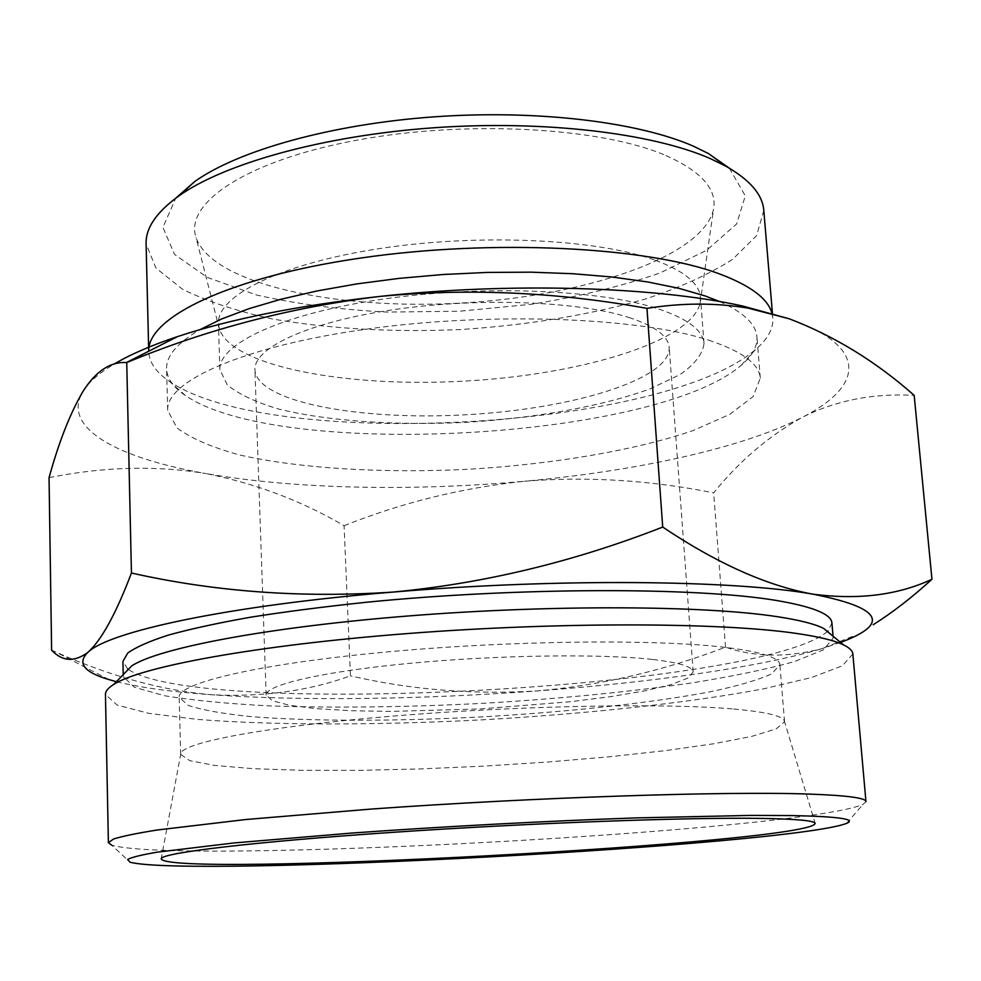 <?xml version="1.0" encoding="UTF-8"?>
<svg xmlns="http://www.w3.org/2000/svg" width="981" height="981" viewBox="0 0 981 981"><rect width="100%" height="100%" fill="white"/><g stroke="black" fill="none" stroke-linecap="round" stroke-linejoin="round"><path stroke-width="0.74" stroke-dasharray="4.91 3.68" d="M344.086 525.718C401.805 502.652 461.916 487.839 524.418 481.254C413.136 491.395 295.06 489.249 206.108 473.59C255.931 483.584 301.927 500.96 344.086 525.718L350.438 675.835C309.273 690.832 263.349 697.16 212.644 694.818C163.091 690.734 110.988 676.559 56.346 652.279L51.613 650.207M524.418 481.254C587.19 476.263 650.268 480.126 713.653 492.867C739.343 461.058 768.834 435.907 802.139 417.403C741.746 448.391 635.504 471.162 524.418 481.254M789.264 318.8C870.392 347.176 862.667 386.87 802.139 417.403C835.751 400.456 873.09 393.099 914.169 395.355M49.05 477.673C103.851 466.649 156.2 465.288 206.108 473.59C117.646 458.176 60.209 427.826 83.275 390.941C88.854 382.038 99.191 373.062 114.25 364.012M840.594 642.457L822.004 648.649C787.007 657.76 754.855 657.27 725.535 647.153C663.757 670.796 600.863 685.4 536.877 690.955C472.695 694.793 410.549 689.753 350.438 675.835M852.44 636.424L822.004 648.649C759.171 667.338 650.231 682.568 536.877 690.955C423.289 699.367 303.178 701.182 212.644 694.818C172.398 691.997 140.308 687.62 116.396 681.672M733.69 709.018C765.131 711.85 781.98 715.725 784.248 720.655L784.542 721.673L776.216 728.883L751.728 736.388L713.825 743.745L665.363 750.649L609.164 756.805L547.913 762.016L484.136 766.112L420.285 768.932L358.825 770.367L302.295 770.306L253.368 768.687L214.888 765.462L189.738 760.655L180.676 754.377L180.86 753.334C183.594 742.372 265.826 726.627 392.756 716.105C519.464 705.547 665.265 702.911 733.69 709.018M728.957 647.828C762.507 652.23 779.478 657.871 779.883 664.75L771.753 673.824C758.105 680.029 737.491 686.038 709.913 691.85C650.195 703.132 566.969 712.047 481.463 716.903C395.944 721.317 312.24 721.44 251.651 716.67C223.607 713.861 202.466 710.121 188.229 705.425L179.167 697.283C177.451 683.414 256.544 664.174 383.829 652.23C510.868 640.237 659.624 638.839 728.957 647.828M652.929 659.502C679.355 662.604 692.77 666.761 693.175 671.96L687.632 678.227L670.943 684.652L644.676 690.882L610.623 696.645L570.709 701.685L481.033 708.895L391.112 711.409L350.879 710.71L316.409 708.662L289.616 705.302L272.338 700.728L266.145 695.088C265.078 685.13 321.547 671.703 409.592 663.352C497.453 654.977 601.194 653.567 652.929 659.502M628.907 317.476C654.903 326.035 668.331 336.042 669.214 347.507C670.477 379.598 570.734 409.335 465.104 414.804C359.512 420.775 257.132 401.989 254.925 369.947C253.503 347.936 307.74 322.246 392.682 309.8C477.453 297.28 578.042 301.032 628.907 317.476M658.815 309.052C687.988 318.997 703.058 330.499 704.027 343.546C702.617 354.227 694.511 364.638 679.71 374.754L650.158 388.807C602.825 406.232 535.344 418.164 465.509 422.357C395.637 425.729 327.274 421.156 278.322 408.954C255.71 402.222 238.702 394.215 227.298 384.932L219.879 369.763C218.187 344.172 281.486 313.895 381.83 299.291C481.978 284.6 600.446 289.469 658.815 309.052M655.247 260.247C684.346 271.05 699.428 283.46 700.471 297.488L700.127 303.19C690.967 342.026 579.231 375.085 463.29 381.168C347.36 387.642 232.718 366.845 219.413 329.224L218.444 323.595C216.703 296.078 279.634 263.852 379.463 248.598C479.084 233.257 597.012 238.972 655.247 260.247M665.976 155.587C701.538 171.479 717.381 189.443 713.494 209.444C702.58 257.439 582.739 296.703 459.059 303.166C335.404 310.094 212.031 284 195.992 237.463C184.281 203.239 245.79 160.872 355.931 140.357C465.767 119.67 601.279 127.358 665.976 155.587M729.349 168.18L745.29 195.869L736.633 223.987L706.651 250.302L659.6 273.147C621.341 286.305 578.753 296.667 531.825 304.233L459.5 311.235L386.833 312.081C339.365 309.628 295.906 303.926 256.458 294.974L207.199 277.353L174.557 254.422L162.907 227.408L175.771 198.162M763.794 210.449L756.658 235.501L732.66 259.303C709.373 274.19 680.348 287.408 645.572 298.96C589.409 314.987 527.717 325.177 460.494 329.53C393.185 332.461 330.744 329.003 273.184 319.119C237.365 311.394 207.077 301.388 182.331 289.113L155.905 268.034L146.095 243.901M771.973 313.319L772.82 317.979C773.469 328.782 767.645 339.365 755.358 349.702C661.795 429.96 271.197 451.125 169.529 381.425C156.187 372.473 149.259 362.59 148.732 351.774L148.72 351.223M719.613 301.547C743.549 312.314 755.983 324.11 756.915 336.9C757.491 346.6 752.206 356.103 741.047 365.435C654.388 439.905 279.646 460.199 185.446 395.527C173.355 387.458 167.064 378.568 166.586 368.868C166.132 356.054 177.218 342.994 199.866 329.702M708.662 340.186C742.077 351.272 759.294 363.939 760.312 378.2L753.052 396.631L729.778 414.362L693.138 430.549C634.707 450.573 552.646 464.246 468.06 469.298C383.412 473.418 300.358 468.673 240.112 455.086C212.203 447.557 191.136 438.47 176.887 427.826L167.677 410.303C165.617 381.351 243.043 346.146 368.047 328.942C492.805 311.627 639.465 317.488 708.662 340.186M831.913 623.021L828.038 630.967M827.424 631.556C760.41 688.343 201.068 718.632 128.315 669.41M127.64 668.907L122.932 661.415M832.611 635.847L833.225 638.042L823.427 649.851L794.279 661.648C766.602 669.287 732.611 676.35 692.304 682.85C627.533 692.145 557.012 699.012 480.739 703.451C404.43 707.276 333.577 708.061 268.181 705.83C227.408 703.72 192.865 700.36 164.526 695.75L134.262 687.178L123.25 676.498L123.618 674.241M852.857 654.008L842.397 665.78L811.434 677.564L763.941 688.748C688.969 702.948 586.454 713.91 481.622 719.87C376.778 725.266 273.674 725.437 197.61 719.416L149.173 713.432L117.131 705.057L105.458 694.487M865.953 801.636L862.912 804.481C799.65 831.226 177.487 864.923 111.711 845.168L129.97 862.189M725.535 647.153L713.653 492.867M847.719 639.612L852.464 636.461M109.014 679.625L56.346 652.279M180.86 753.334L161.252 858.583M784.248 720.655L815.101 823.169M784.542 721.673L779.883 664.75M180.676 754.377L179.167 697.283M693.175 671.96L669.214 347.507M266.145 695.088L254.925 369.947M704.027 343.546L700.471 297.488M219.879 369.763L218.444 323.595M700.127 303.19L713.494 209.444M219.413 329.224L195.992 237.463M772.82 317.979L772.439 313.454M741.047 365.435L755.358 349.702M185.446 395.527L169.529 381.425M760.312 378.2L756.915 336.9M167.677 410.303L166.586 368.868M833.225 638.042L833.065 636.215M123.25 676.498L123.214 674.658M846.603 823.378L862.912 804.481"/><path stroke-width="1.47" d="M116.396 681.672L109.014 679.625C83.839 672.181 76.837 663.046 88.032 652.23C109.063 631.506 228.659 605.522 393.222 592.058C484.209 583.401 574.032 561.745 662.715 527.067C717.037 563.462 767.068 585.829 812.808 594.143C858.13 600.114 897.848 595.16 931.95 579.28L914.169 395.355C875.947 361.523 834.316 336.005 789.264 318.8L747.865 308.071C715.541 302.7 681.905 302.798 646.957 308.365C556.607 291.982 467.434 288.022 379.439 296.47C510.696 282.038 655.308 286.648 742.543 305.998L789.264 318.8M114.25 364.012C130.215 354.497 151.307 345.361 177.536 336.593C231.16 318.874 298.469 305.508 379.439 296.47C291.443 307.139 207.212 329.175 126.733 362.565L126.414 362.553C110.51 361.56 96.126 371.026 83.275 390.941C70.362 412.756 58.958 441.671 49.05 477.673L51.613 650.207C62.441 661.635 74.581 662.31 88.032 652.23C101.521 640.09 115.991 613.689 131.442 573.014C215.158 591.85 302.418 598.202 393.222 592.058C556.705 578.116 734.475 580.065 812.808 594.143C878.081 606.981 889.718 622.138 847.719 639.612L840.594 642.457M931.95 579.28C911.84 597.601 892.256 612.745 873.2 624.725M762.372 818.424C795.947 819.025 813.531 820.607 815.101 823.169C817.97 842.851 160.528 878.461 161.252 858.583C162.956 852.808 251.479 841.968 390.61 832.477C529.495 822.961 689.324 817.148 762.372 818.424M793.359 815.591C838.963 816.597 856.707 819.184 846.603 823.378C790.183 845.291 188.426 877.885 129.97 862.189L127.616 859.503C131.27 857.382 141.08 854.942 157.021 852.195L233.956 842.949L352.338 833.016C443.056 826.529 546.736 821.011 635.946 817.909L751.103 815.395L793.359 815.591M175.771 198.162L194.863 181.436C238.346 150.498 330.977 124.231 433.933 116.849C536.877 109.492 638.496 121.975 693.604 146.267L708.564 153.612L729.349 168.18M148.72 351.235L146.095 243.901C145.568 228.058 156.543 212.031 179.02 195.82C224.637 163.447 323.362 135.672 433.492 127.788C543.597 119.94 652.071 133.085 710.134 158.517L725.866 166.206C749.962 179.891 762.605 194.643 763.794 210.449L772.439 313.454M148.72 351.223C147.248 317.562 229.1 277.083 361.118 257.978C492.879 238.726 647.117 246.82 719.257 273.822C750.44 285.508 768.013 298.678 771.973 313.319M199.866 329.702L221.755 318.923L248.892 308.696L280.873 299.279L317.108 290.94L356.826 283.901L399.12 278.371L442.983 274.508L487.299 272.424L530.966 272.166L572.904 273.724L612.095 277.022L647.668 281.952L678.889 288.328L705.229 295.98L719.613 301.547M123.214 674.658L122.932 661.415L127.702 653.088C135.746 647.227 149.32 641.231 168.389 635.087C190.645 628.944 218.015 622.984 250.523 617.221C285.655 611.666 324.355 606.675 366.6 602.236C519.108 587.104 696.51 587.129 775.713 600.36C812.697 606.589 831.434 614.143 831.913 623.021L833.065 636.215M828.038 630.967L827.424 631.556M128.315 669.41L127.64 668.907M123.618 674.241L131.736 665.891C158.505 648.122 267.445 627.043 410.659 615.786C553.738 604.492 705.02 605.571 777.05 616.644C799.098 620.004 814.635 623.916 823.648 628.416L832.611 635.847M795.26 633.272C818.289 636.559 834.377 640.421 843.513 644.873C849.485 647.779 852.599 650.832 852.857 654.008L865.953 801.636C865.978 797.958 846.897 795.432 808.7 794.058C725.952 791.127 535.516 797.271 370.916 809.08L245.765 819.527L157.34 829.987C136.837 833.249 122.245 836.253 113.588 839L108.388 842.667L105.458 694.487C105.372 691.298 108.131 687.939 113.759 684.395C140.823 666.749 255.489 645.302 407.593 633.554C559.562 621.758 720.128 622.408 795.26 633.272M111.711 845.168L108.388 842.667M662.715 527.067L646.957 308.365M131.442 573.014L126.733 362.565M742.543 305.998L747.89 308.022M194.863 181.436L179.02 195.82M708.564 153.612L725.866 166.206M177.536 336.593L126.414 362.553M131.736 665.891L113.759 684.395M823.648 628.416L843.513 644.873"/></g></svg>
